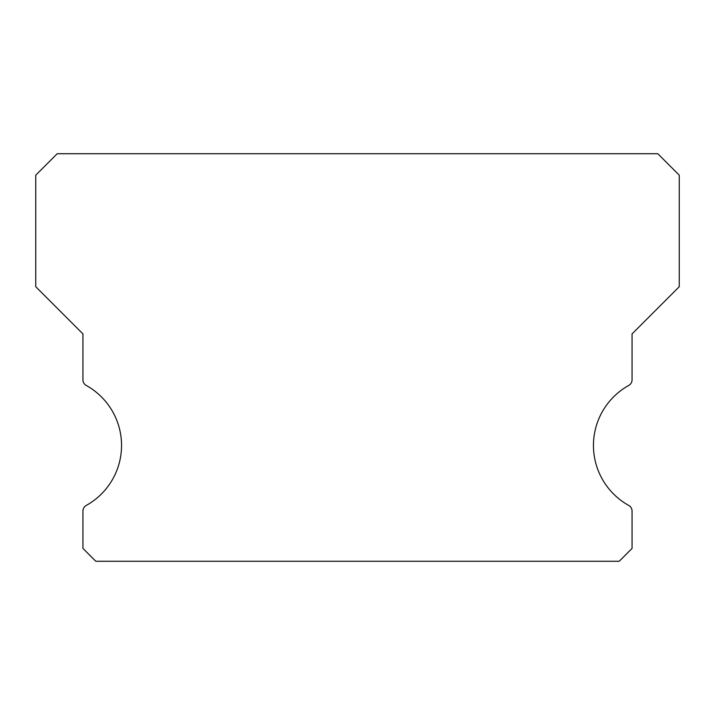 <?xml version="1.0" encoding="UTF-8"?>
<svg xmlns="http://www.w3.org/2000/svg" width="715" height="715" viewBox="0 0 715 715"><rect width="100%" height="100%" fill="white"/><g stroke="black" fill="none" stroke-linecap="round" stroke-linejoin="round"><path stroke-width="1.07" d="M628.753 505.442A68.64 68.64 0 0 1 628.753 385.448A6.435 6.435 0 0 0 632.06 379.817L632.06 333.905L679.25 286.715L679.25 175.175L657.8 153.725L57.2 153.725L35.75 175.175L35.75 286.715L82.94 333.905L82.94 379.817A6.435 6.435 0 0 0 86.247 385.448A68.64 68.64 0 0 1 86.247 505.442A6.435 6.435 0 0 0 82.94 511.073L82.94 548.405L95.81 561.275L619.19 561.275L632.06 548.405L632.06 511.073A6.435 6.435 0 0 0 628.753 505.442"/></g></svg>
